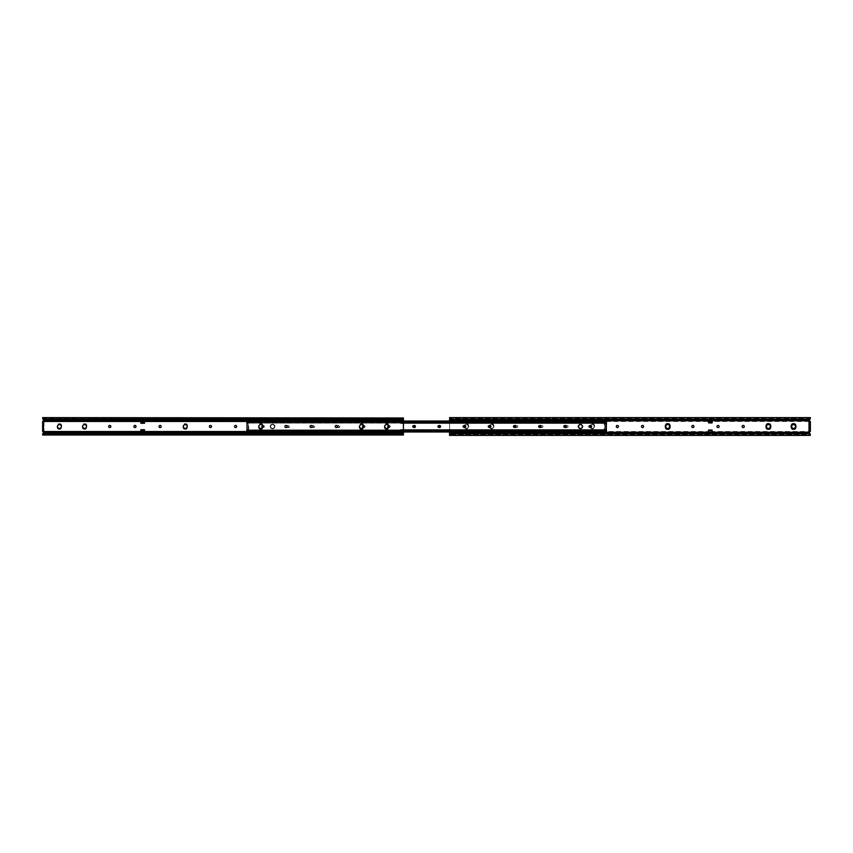 <?xml version="1.0" encoding="UTF-8"?>
<svg xmlns="http://www.w3.org/2000/svg" width="853" height="853" viewBox="0 0 853 853"><rect width="100%" height="100%" fill="white"/><g stroke="black" fill="none" stroke-linecap="round" stroke-linejoin="round"><path stroke-width="0.64" stroke-dasharray="4.26 3.2" d="M464.384 425.572A2.186 2.186 0 0 1 468.532 426.5A2.186 2.186 0 0 0 466.356 424.314A2.186 2.186 0 0 0 464.171 426.5A2.186 2.186 0 0 0 466.356 428.686A2.186 2.186 0 0 0 468.532 426.5A2.186 2.186 0 0 1 464.384 427.428M489.547 425.572A2.186 2.186 0 0 1 493.706 426.5A2.186 2.186 0 0 0 491.52 424.314A2.186 2.186 0 0 0 489.345 426.5A2.186 2.186 0 0 0 491.52 428.686A2.186 2.186 0 0 0 493.706 426.5A2.186 2.186 0 0 1 489.547 427.428M590.233 425.572A2.186 2.186 0 0 1 594.392 426.5A2.186 2.186 0 0 0 592.206 424.314A2.186 2.186 0 0 0 590.02 426.5A2.186 2.186 0 0 0 592.206 428.686A2.186 2.186 0 0 0 594.392 426.5A2.186 2.186 0 0 1 590.233 427.428M669.904 426.5A2.186 2.186 0 0 0 667.718 424.314A2.186 2.186 0 0 0 665.532 426.5A2.186 2.186 0 0 0 667.718 428.686A2.186 2.186 0 0 0 669.904 426.5M770.579 426.5A2.186 2.186 0 0 0 768.404 424.314A2.186 2.186 0 0 0 766.218 426.5A2.186 2.186 0 0 0 768.404 428.686A2.186 2.186 0 0 0 770.579 426.5M795.753 426.5A2.186 2.186 0 0 0 793.567 424.314A2.186 2.186 0 0 0 791.392 426.5A2.186 2.186 0 0 0 793.567 428.686A2.186 2.186 0 0 0 795.753 426.5M464.586 427.268A1.93 1.93 0 0 0 468.286 426.5A1.93 1.93 0 0 1 466.356 428.43A1.93 1.93 0 0 1 464.427 426.5A1.93 1.93 0 0 1 466.356 424.57A1.93 1.93 0 0 1 468.286 426.5A1.93 1.93 0 0 0 464.586 425.732M489.75 427.268A1.93 1.93 0 0 0 493.45 426.5A1.93 1.93 0 0 1 491.52 428.43A1.93 1.93 0 0 1 489.59 426.5A1.93 1.93 0 0 1 491.52 424.57A1.93 1.93 0 0 1 493.45 426.5A1.93 1.93 0 0 0 489.75 425.732M590.436 427.268A1.93 1.93 0 0 0 594.136 426.5A1.93 1.93 0 0 1 592.206 428.43A1.93 1.93 0 0 1 590.276 426.5A1.93 1.93 0 0 1 592.206 424.57A1.93 1.93 0 0 1 594.136 426.5A1.93 1.93 0 0 0 590.436 425.732M669.648 426.5A1.93 1.93 0 0 1 667.718 428.43A1.93 1.93 0 0 1 665.788 426.5A1.93 1.93 0 0 1 667.718 424.57A1.93 1.93 0 0 1 669.648 426.5M770.334 426.5A1.93 1.93 0 0 1 768.404 428.43A1.93 1.93 0 0 1 766.474 426.5A1.93 1.93 0 0 1 768.404 424.57A1.93 1.93 0 0 1 770.334 426.5M795.497 426.5A1.93 1.93 0 0 1 793.567 428.43A1.93 1.93 0 0 1 791.637 426.5A1.93 1.93 0 0 1 793.567 424.57A1.93 1.93 0 0 1 795.497 426.5M515.617 426.5A1.077 1.077 0 0 0 516.694 427.577A1.077 1.077 0 0 0 517.771 426.5A1.077 1.077 0 0 0 516.694 425.423A1.077 1.077 0 0 0 515.617 426.5A1.077 1.077 0 0 0 516.694 427.577A1.077 1.077 0 0 0 517.771 426.5A1.077 1.077 0 0 0 516.694 425.423A1.077 1.077 0 0 0 515.617 426.5M716.989 426.5A1.077 1.077 0 0 0 718.055 427.577A1.077 1.077 0 0 0 719.132 426.5A1.077 1.077 0 0 0 718.055 425.423A1.077 1.077 0 0 0 716.989 426.5M742.153 426.5A1.077 1.077 0 0 0 743.23 427.577A1.077 1.077 0 0 0 744.306 426.5A1.077 1.077 0 0 0 743.23 425.423A1.077 1.077 0 0 0 742.153 426.5M691.815 426.5A1.077 1.077 0 0 0 692.892 427.577A1.077 1.077 0 0 0 693.958 426.5A1.077 1.077 0 0 0 692.892 425.423A1.077 1.077 0 0 0 691.815 426.5M616.303 426.5A1.077 1.077 0 0 0 617.38 427.577A1.077 1.077 0 0 0 618.446 426.5A1.077 1.077 0 0 0 617.38 425.423A1.077 1.077 0 0 0 616.303 426.5M641.477 426.5A1.077 1.077 0 0 0 642.544 427.577A1.077 1.077 0 0 0 643.62 426.5A1.077 1.077 0 0 0 642.544 425.423A1.077 1.077 0 0 0 641.477 426.5M565.965 426.5A1.077 1.077 0 0 0 567.032 427.577A1.077 1.077 0 0 0 568.109 426.5A1.077 1.077 0 0 0 567.032 425.423A1.077 1.077 0 0 0 565.965 426.5A1.077 1.077 0 0 0 567.032 427.577A1.077 1.077 0 0 0 568.109 426.5A1.077 1.077 0 0 0 567.032 425.423A1.077 1.077 0 0 0 565.965 426.5M540.791 426.5A1.077 1.077 0 0 0 541.868 427.577A1.077 1.077 0 0 0 542.934 426.5A1.077 1.077 0 0 0 541.868 425.423A1.077 1.077 0 0 0 540.791 426.5A1.077 1.077 0 0 0 541.868 427.577A1.077 1.077 0 0 0 542.934 426.5A1.077 1.077 0 0 0 541.868 425.423A1.077 1.077 0 0 0 540.791 426.5M708.491 420.007L708.491 422.981M712.18 422.981L712.18 420.007M452.09 433.143L452.09 430.072L449.574 430.072L449.574 422.928L452.09 422.928L452.09 419.857M452.09 422.928L452.09 420.412L449.574 420.412L449.574 422.683L452.09 422.683M452.09 432.343L452.09 431.138L449.574 431.138L449.574 432.343M712.18 431.661L712.18 431.085L708.491 431.085L708.491 431.661L712.18 431.949L712.18 430.019M712.18 432.993L712.18 431.533L809.508 431.533L809.508 421.467L809.188 432.834L810.35 434.55L449.574 434.55L810.35 434.284M809.007 431.533L810.35 431.533L809.604 431.799M809.007 421.467L810.35 421.467L810.35 431.533M452.09 420.476L708.491 420.476L708.491 422.022L712.18 422.011L712.18 420.465L708.491 420.465L708.491 421.467L452.09 421.467L452.09 420.412M708.491 430.019L708.491 432.993M708.491 431.085L708.491 431.661M708.491 429.731L712.18 429.731L712.18 431.085M712.18 429.731L712.18 431.533M809.188 432.524L452.09 432.524L452.09 431.533L708.491 431.533M449.574 418.716L810.35 418.716L809.188 420.166L810.35 421.467L712.18 421.467L712.18 420.476L809.188 420.476M712.18 421.467L712.18 423.269L708.491 423.269L708.491 422.011M712.18 422.022L712.18 423.269M708.491 423.269L708.491 421.467M452.09 421.467L452.09 420.657M449.574 420.657L449.574 421.947L452.09 421.947M449.574 431.138L449.574 421.947M452.09 431.725L452.09 430.445L449.574 430.445L449.574 431.725L452.09 431.725L452.09 432.524M810.35 433.857L449.574 433.857L449.574 435.009L810.35 435.009L810.233 433.846L449.574 433.846L449.574 431.725M810.35 417.607L449.574 417.607M449.574 417.991L449.574 419.154L810.233 419.154L810.35 417.991M449.574 420.412L449.574 419.154L810.35 419.143M452.09 430.072L449.574 430.317M449.574 429.795L452.09 429.795L452.09 431.138M452.09 429.795L452.09 431.533M809.582 433.292L810.233 433.846M810.233 419.154L809.582 419.708M449.574 432.588L452.09 432.588M809.721 433.292L450.203 433.292M450.203 419.708L809.721 419.708M270.614 426.5A1.93 1.93 0 0 0 272.544 428.43A1.93 1.93 0 0 0 274.474 426.5A1.93 1.93 0 0 1 272.544 428.43A1.93 1.93 0 0 1 270.614 426.5A1.93 1.93 0 0 1 272.544 424.57A1.93 1.93 0 0 1 274.474 426.5A1.93 1.93 0 0 0 272.544 424.57A1.93 1.93 0 0 0 270.614 426.5A1.93 1.93 0 0 1 272.544 424.57A1.93 1.93 0 0 1 274.474 426.5M270.188 426.5A2.346 2.346 0 0 1 272.544 424.154A2.346 2.346 0 0 1 274.89 426.5A2.346 2.346 0 0 0 272.544 424.154A2.346 2.346 0 0 0 270.188 426.5A2.346 2.346 0 0 0 272.544 428.846A2.346 2.346 0 0 0 274.89 426.5A2.346 2.346 0 0 1 272.544 428.846A2.346 2.346 0 0 1 270.188 426.5A2.346 2.346 0 0 1 272.544 424.154A2.346 2.346 0 0 1 274.89 426.5A2.346 2.346 0 0 1 272.544 428.846A2.346 2.346 0 0 1 270.188 426.5A2.346 2.346 0 0 1 272.544 424.154A2.346 2.346 0 0 1 274.89 426.5A2.346 2.346 0 0 1 272.544 428.846A2.346 2.346 0 0 1 270.188 426.5M261.402 426.5A1.077 1.077 0 0 0 262.468 427.577A1.077 1.077 0 0 0 263.545 426.5A1.077 1.077 0 0 0 262.468 425.423A1.077 1.077 0 0 0 261.402 426.5A1.077 1.077 0 0 0 262.468 427.577A1.077 1.077 0 0 0 263.545 426.5A1.077 1.077 0 0 0 262.468 425.423A1.077 1.077 0 0 0 261.402 426.5M286.565 426.5A1.077 1.077 0 0 0 287.642 427.577A1.077 1.077 0 0 0 288.719 426.5A1.077 1.077 0 0 0 287.642 425.423A1.077 1.077 0 0 0 286.565 426.5A1.077 1.077 0 0 0 287.642 427.577A1.077 1.077 0 0 0 288.719 426.5A1.077 1.077 0 0 0 287.642 425.423A1.077 1.077 0 0 0 286.565 426.5M311.74 426.5A1.077 1.077 0 0 0 312.816 427.577A1.077 1.077 0 0 0 313.883 426.5A1.077 1.077 0 0 0 312.816 425.423A1.077 1.077 0 0 0 311.74 426.5A1.077 1.077 0 0 0 312.816 427.577A1.077 1.077 0 0 0 313.883 426.5A1.077 1.077 0 0 0 312.816 425.423A1.077 1.077 0 0 0 311.74 426.5M336.914 426.5A1.077 1.077 0 0 0 337.98 427.577A1.077 1.077 0 0 0 339.057 426.5A1.077 1.077 0 0 0 337.98 425.423A1.077 1.077 0 0 0 336.914 426.5A1.077 1.077 0 0 0 337.98 427.577A1.077 1.077 0 0 0 339.057 426.5A1.077 1.077 0 0 0 337.98 425.423A1.077 1.077 0 0 0 336.914 426.5M362.077 426.5A1.077 1.077 0 0 0 363.154 427.577A1.077 1.077 0 0 0 364.231 426.5A1.077 1.077 0 0 0 363.154 425.423A1.077 1.077 0 0 0 362.077 426.5A1.077 1.077 0 0 0 363.154 427.577A1.077 1.077 0 0 0 364.231 426.5A1.077 1.077 0 0 0 363.154 425.423A1.077 1.077 0 0 0 362.077 426.5M387.251 426.5A1.077 1.077 0 0 0 388.328 427.577A1.077 1.077 0 0 0 389.394 426.5A1.077 1.077 0 0 0 388.328 425.423A1.077 1.077 0 0 0 387.251 426.5A1.077 1.077 0 0 0 388.328 427.577A1.077 1.077 0 0 0 389.394 426.5A1.077 1.077 0 0 0 388.328 425.423A1.077 1.077 0 0 0 387.251 426.5M413.918 425.508A1.077 1.077 0 0 0 412.425 426.5A1.077 1.077 0 0 0 413.918 427.492M412.425 426.5A1.077 1.077 0 0 0 413.492 427.577A1.077 1.077 0 0 0 414.569 426.5A1.077 1.077 0 0 0 413.492 425.423A1.077 1.077 0 0 0 412.425 426.5M439.082 425.508A1.077 1.077 0 0 0 437.589 426.5A1.077 1.077 0 0 0 439.082 427.492M437.589 426.5A1.077 1.077 0 0 0 438.666 427.577A1.077 1.077 0 0 0 439.743 426.5A1.077 1.077 0 0 0 438.666 425.423A1.077 1.077 0 0 0 437.589 426.5M464.256 425.508A1.077 1.077 0 0 0 462.763 426.5A1.077 1.077 0 0 0 464.256 427.492M462.763 426.5A1.077 1.077 0 0 0 463.84 427.577A1.077 1.077 0 0 0 464.906 426.5A1.077 1.077 0 0 0 463.84 425.423A1.077 1.077 0 0 0 462.763 426.5M489.43 425.508A1.077 1.077 0 0 0 487.937 426.5A1.077 1.077 0 0 0 489.43 427.492M487.937 426.5A1.077 1.077 0 0 0 489.004 427.577A1.077 1.077 0 0 0 490.08 426.5A1.077 1.077 0 0 0 489.004 425.423A1.077 1.077 0 0 0 487.937 426.5M514.594 425.508A1.077 1.077 0 0 0 513.101 426.5A1.077 1.077 0 0 0 514.594 427.492M513.101 426.5A1.077 1.077 0 0 0 514.178 427.577A1.077 1.077 0 0 0 515.255 426.5A1.077 1.077 0 0 0 514.178 425.423A1.077 1.077 0 0 0 513.101 426.5M539.768 425.508A1.077 1.077 0 0 0 538.275 426.5A1.077 1.077 0 0 0 539.768 427.492M538.275 426.5A1.077 1.077 0 0 0 539.352 427.577A1.077 1.077 0 0 0 540.418 426.5A1.077 1.077 0 0 0 539.352 425.423A1.077 1.077 0 0 0 538.275 426.5M578.11 426.5A2.346 2.346 0 0 0 580.456 428.846A2.346 2.346 0 0 0 582.812 426.5A2.346 2.346 0 0 0 580.456 424.154A2.346 2.346 0 0 0 578.11 426.5A2.346 2.346 0 0 0 580.456 428.846A2.346 2.346 0 0 0 582.812 426.5A2.346 2.346 0 0 0 580.456 424.154A2.346 2.346 0 0 0 578.11 426.5A2.346 2.346 0 0 1 580.456 424.154A2.346 2.346 0 0 1 582.812 426.5A2.346 2.346 0 0 0 580.456 424.154A2.346 2.346 0 0 0 578.11 426.5A2.346 2.346 0 0 0 580.456 428.846A2.346 2.346 0 0 0 582.812 426.5A2.346 2.346 0 0 1 580.456 428.846A2.346 2.346 0 0 1 578.11 426.5M590.105 425.508A1.077 1.077 0 0 0 588.613 426.5A1.077 1.077 0 0 0 590.105 427.492M588.613 426.5A1.077 1.077 0 0 0 589.69 427.577A1.077 1.077 0 0 0 590.766 426.5A1.077 1.077 0 0 0 589.69 425.423A1.077 1.077 0 0 0 588.613 426.5M564.942 425.508A1.077 1.077 0 0 0 563.449 426.5A1.077 1.077 0 0 0 564.942 427.492M563.449 426.5A1.077 1.077 0 0 0 564.515 427.577A1.077 1.077 0 0 0 565.592 426.5A1.077 1.077 0 0 0 564.515 425.423A1.077 1.077 0 0 0 563.449 426.5M605.63 430.253L604.788 430.275L604.788 423.109L604.788 429.891L246.528 429.891L246.528 431.128L605.63 431.128L604.788 431.01L604.788 430.275L605.63 430.275L605.63 423.493L604.788 423.493L604.788 421.99L605.63 421.872L246.528 422.064L247.37 421.019L604.788 421.019L605.63 421.83L605.63 421.009L246.528 421.073L246.528 423.109L604.788 423.109L605.63 422.725L604.788 422.725L605.63 421.073M605.63 423.493L605.63 422.725L604.788 422.725M604.788 430.253L604.788 429.507L605.63 429.507M604.788 429.891L605.63 429.891L604.287 430.275L604.287 423.109L246.528 423.109L246.528 429.891L604.788 429.891L604.788 431.01L605.63 431.01L605.63 431.927L246.528 431.927L246.528 422.064M605.63 429.891L605.63 423.109M605.63 430.936L604.788 431.981L247.37 431.981L246.528 430.936M246.528 431.479L605.63 431.479M605.63 421.307L246.528 421.073M403.426 422.128L247.37 422.246L247.37 421.521L604.788 421.617L247.37 421.617L247.37 421.009L606.472 421.073L606.472 423.109L248.212 423.109L248.212 421.99L247.37 421.99L606.472 422.064L606.472 422.672M246.56 422.128L605.609 422.128L605.63 422.672L605.63 422.064M605.63 430.754L247.007 431.245L605.15 431.245M605.609 430.872L246.528 430.754M604.788 421.99L246.528 421.99M246.528 431.01L604.788 431.01M604.788 423.493L604.788 429.507M605.63 422.246L605.63 421.521M605.321 431.959L246.848 431.959M246.848 421.041L605.321 421.041M591.598 426.5A1.077 1.077 0 0 1 590.532 427.577A1.077 1.077 0 0 1 589.455 426.5A1.077 1.077 0 0 1 590.532 425.423A1.077 1.077 0 0 1 591.598 426.5M566.435 426.5A1.077 1.077 0 0 1 565.358 427.577A1.077 1.077 0 0 1 564.281 426.5A1.077 1.077 0 0 1 565.358 425.423A1.077 1.077 0 0 1 566.435 426.5M541.26 426.5A1.077 1.077 0 0 1 540.184 427.577A1.077 1.077 0 0 1 539.117 426.5A1.077 1.077 0 0 1 540.184 425.423A1.077 1.077 0 0 1 541.26 426.5M516.086 426.5A1.077 1.077 0 0 1 515.02 427.577A1.077 1.077 0 0 1 513.943 426.5A1.077 1.077 0 0 1 515.02 425.423A1.077 1.077 0 0 1 516.086 426.5M490.923 426.5A1.077 1.077 0 0 1 489.846 427.577A1.077 1.077 0 0 1 488.769 426.5A1.077 1.077 0 0 1 489.846 425.423A1.077 1.077 0 0 1 490.923 426.5M465.749 426.5A1.077 1.077 0 0 1 464.672 427.577A1.077 1.077 0 0 1 463.605 426.5A1.077 1.077 0 0 1 464.672 425.423A1.077 1.077 0 0 1 465.749 426.5M440.574 426.5A1.077 1.077 0 0 1 439.508 427.577A1.077 1.077 0 0 1 438.431 426.5A1.077 1.077 0 0 1 439.508 425.423A1.077 1.077 0 0 1 440.574 426.5M415.411 426.5A1.077 1.077 0 0 1 414.334 427.577A1.077 1.077 0 0 1 413.257 426.5A1.077 1.077 0 0 1 414.334 425.423A1.077 1.077 0 0 1 415.411 426.5M388.414 425.732A1.077 1.077 0 0 1 390.237 426.5A1.077 1.077 0 0 1 389.16 427.577A1.077 1.077 0 0 1 388.094 426.5A1.077 1.077 0 0 1 389.16 425.423A1.077 1.077 0 0 1 389.586 427.492A1.077 1.077 0 0 1 388.414 427.268M363.25 425.732A1.077 1.077 0 0 1 365.063 426.5A1.077 1.077 0 0 1 363.996 427.577A1.077 1.077 0 0 1 362.92 426.5A1.077 1.077 0 0 1 363.996 425.423A1.077 1.077 0 0 1 364.412 427.492A1.077 1.077 0 0 1 363.25 427.268M339.899 426.5A1.077 1.077 0 0 1 338.822 427.577A1.077 1.077 0 0 1 337.745 426.5A1.077 1.077 0 0 1 338.822 425.423A1.077 1.077 0 0 1 339.899 426.5A1.077 1.077 0 0 1 338.822 427.577A1.077 1.077 0 0 1 337.745 426.5A1.077 1.077 0 0 1 338.822 425.423A1.077 1.077 0 0 1 339.899 426.5M314.725 426.5A1.077 1.077 0 0 1 313.648 427.577A1.077 1.077 0 0 1 312.582 426.5A1.077 1.077 0 0 1 313.648 425.423A1.077 1.077 0 0 1 314.725 426.5A1.077 1.077 0 0 1 313.648 427.577A1.077 1.077 0 0 1 312.582 426.5A1.077 1.077 0 0 1 313.648 425.423A1.077 1.077 0 0 1 314.725 426.5M262.564 425.732A1.077 1.077 0 0 1 264.387 426.5A1.077 1.077 0 0 1 263.31 427.577A1.077 1.077 0 0 1 262.234 426.5A1.077 1.077 0 0 1 263.31 425.423A1.077 1.077 0 0 1 263.726 427.492A1.077 1.077 0 0 1 262.564 427.268M289.551 426.5A1.077 1.077 0 0 1 288.485 427.577A1.077 1.077 0 0 1 287.408 426.5A1.077 1.077 0 0 1 288.485 425.423A1.077 1.077 0 0 1 289.551 426.5A1.077 1.077 0 0 1 288.485 427.577A1.077 1.077 0 0 1 287.408 426.5A1.077 1.077 0 0 1 288.485 425.423A1.077 1.077 0 0 1 289.551 426.5M578.526 426.5A1.93 1.93 0 0 0 580.456 428.43A1.93 1.93 0 0 0 582.386 426.5A1.93 1.93 0 0 0 580.456 424.57A1.93 1.93 0 0 0 578.526 426.5M247.37 430.936L606.472 430.68L247.37 431.128L248.212 431.01L248.212 430.275L247.37 430.275L247.37 423.493L248.212 423.493L248.212 422.725L247.37 422.725L248.212 422.725L247.37 421.073M247.37 423.493L247.37 422.725L248.212 423.109L248.212 429.891L248.212 422.725M247.37 430.253L248.212 430.253L248.212 429.507L247.37 429.507M248.212 430.253L606.472 429.891L606.472 423.109M403.426 429.891L248.212 429.891L247.37 431.991L247.37 431.17L248.212 431.981L403.426 431.981L247.37 431.991L247.37 431.383L606.472 431.405M606.472 429.891L606.472 431.927L247.37 431.927M248.212 430.275L247.37 430.275L247.37 423.109M247.37 430.68L247.85 431.245L403.426 431.245M248.212 421.99L606.472 421.99M606.472 431.01L248.212 431.01M248.212 423.493L248.212 429.507M247.391 422.128L403.426 421.617M606.472 421.595L247.37 421.595L247.37 421.019L403.426 421.009L247.37 421.521M403.426 421.755L247.85 421.755M247.37 430.754L247.37 431.479M403.426 431.383L247.85 431.245M247.679 431.959L606.152 431.959M606.152 421.041L247.679 421.041M384.468 426.5A2.186 2.186 0 0 1 386.644 424.314A2.186 2.186 0 0 1 388.829 426.5A2.186 2.186 0 0 0 386.644 424.314A2.186 2.186 0 0 0 384.468 426.5A2.186 2.186 0 0 0 386.644 428.686A2.186 2.186 0 0 0 388.829 426.5A2.186 2.186 0 0 1 386.644 428.686A2.186 2.186 0 0 1 384.468 426.5M359.294 426.5A2.186 2.186 0 0 1 361.48 424.314A2.186 2.186 0 0 1 363.655 426.5A2.186 2.186 0 0 0 361.48 424.314A2.186 2.186 0 0 0 359.294 426.5A2.186 2.186 0 0 0 361.48 428.686A2.186 2.186 0 0 0 363.655 426.5A2.186 2.186 0 0 1 361.48 428.686A2.186 2.186 0 0 1 359.294 426.5M258.608 426.5A2.186 2.186 0 0 1 260.794 424.314A2.186 2.186 0 0 1 262.98 426.5A2.186 2.186 0 0 0 260.794 424.314A2.186 2.186 0 0 0 258.608 426.5A2.186 2.186 0 0 0 260.794 428.686A2.186 2.186 0 0 0 262.98 426.5A2.186 2.186 0 0 1 260.794 428.686A2.186 2.186 0 0 1 258.608 426.5M183.096 426.5A2.186 2.186 0 0 1 185.282 424.314A2.186 2.186 0 0 1 187.468 426.5A2.186 2.186 0 0 0 185.282 424.314A2.186 2.186 0 0 0 183.096 426.5A2.186 2.186 0 0 0 185.282 428.686A2.186 2.186 0 0 0 187.468 426.5A2.186 2.186 0 0 1 185.282 428.686A2.186 2.186 0 0 1 183.096 426.5M82.421 426.5A2.186 2.186 0 0 1 84.596 424.314A2.186 2.186 0 0 1 86.782 426.5A2.186 2.186 0 0 0 84.596 424.314A2.186 2.186 0 0 0 82.421 426.5A2.186 2.186 0 0 0 84.596 428.686A2.186 2.186 0 0 0 86.782 426.5A2.186 2.186 0 0 1 84.596 428.686A2.186 2.186 0 0 1 82.421 426.5M57.247 426.5A2.186 2.186 0 0 1 59.433 424.314A2.186 2.186 0 0 1 61.608 426.5A2.186 2.186 0 0 0 59.433 424.314A2.186 2.186 0 0 0 57.247 426.5A2.186 2.186 0 0 0 59.433 428.686A2.186 2.186 0 0 0 61.608 426.5A2.186 2.186 0 0 1 59.433 428.686A2.186 2.186 0 0 1 57.247 426.5M388.573 426.5A1.93 1.93 0 0 1 386.644 428.43A1.93 1.93 0 0 1 384.714 426.5A1.93 1.93 0 0 1 386.644 424.57A1.93 1.93 0 0 1 388.573 426.5M363.41 426.5A1.93 1.93 0 0 1 361.48 428.43A1.93 1.93 0 0 1 359.55 426.5A1.93 1.93 0 0 1 361.48 424.57A1.93 1.93 0 0 1 363.41 426.5M262.724 426.5A1.93 1.93 0 0 1 260.794 428.43A1.93 1.93 0 0 1 258.864 426.5A1.93 1.93 0 0 1 260.794 424.57A1.93 1.93 0 0 1 262.724 426.5M187.212 426.5A1.93 1.93 0 0 1 185.282 428.43A1.93 1.93 0 0 1 183.352 426.5A1.93 1.93 0 0 1 185.282 424.57A1.93 1.93 0 0 1 187.212 426.5M86.526 426.5A1.93 1.93 0 0 1 84.596 428.43A1.93 1.93 0 0 1 82.666 426.5A1.93 1.93 0 0 1 84.596 424.57A1.93 1.93 0 0 1 86.526 426.5M61.363 426.5A1.93 1.93 0 0 1 59.433 428.43A1.93 1.93 0 0 1 57.503 426.5A1.93 1.93 0 0 1 59.433 424.57A1.93 1.93 0 0 1 61.363 426.5M337.383 426.5A1.077 1.077 0 0 1 336.306 427.577A1.077 1.077 0 0 1 335.229 426.5A1.077 1.077 0 0 1 336.306 425.423A1.077 1.077 0 0 1 337.383 426.5M136.011 426.5A1.077 1.077 0 0 1 134.945 427.577A1.077 1.077 0 0 1 133.868 426.5A1.077 1.077 0 0 1 134.945 425.423A1.077 1.077 0 0 1 136.011 426.5M110.847 426.5A1.077 1.077 0 0 1 109.77 427.577A1.077 1.077 0 0 1 108.694 426.5A1.077 1.077 0 0 1 109.77 425.423A1.077 1.077 0 0 1 110.847 426.5M161.185 426.5A1.077 1.077 0 0 1 160.108 427.577A1.077 1.077 0 0 1 159.042 426.5A1.077 1.077 0 0 1 160.108 425.423A1.077 1.077 0 0 1 161.185 426.5M236.697 426.5A1.077 1.077 0 0 1 235.62 427.577A1.077 1.077 0 0 1 234.554 426.5A1.077 1.077 0 0 1 235.62 425.423A1.077 1.077 0 0 1 236.697 426.5M211.523 426.5A1.077 1.077 0 0 1 210.456 427.577A1.077 1.077 0 0 1 209.38 426.5A1.077 1.077 0 0 1 210.456 425.423A1.077 1.077 0 0 1 211.523 426.5M287.034 426.5A1.077 1.077 0 0 1 285.968 427.577A1.077 1.077 0 0 1 284.891 426.5A1.077 1.077 0 0 1 285.968 425.423A1.077 1.077 0 0 1 287.034 426.5M312.209 426.5A1.077 1.077 0 0 1 311.132 427.577A1.077 1.077 0 0 1 310.065 426.5A1.077 1.077 0 0 1 311.132 425.423A1.077 1.077 0 0 1 312.209 426.5M140.82 432.279L140.82 430.019L144.509 430.392L144.509 432.279L140.82 432.279L140.82 432.993L140.82 429.731M140.82 430.019L144.509 430.019L144.509 432.204L400.91 432.204L400.91 430.072L403.426 430.072L403.426 422.928L400.91 422.928L400.91 420.796L144.509 420.796L144.509 422.747L140.82 422.747L140.82 420.007L144.509 420.508L144.509 422.747M400.91 422.928L400.91 420.412M400.91 420.796L400.91 419.857L400.91 420.55L403.426 420.55L403.426 422.683L400.91 422.683M400.91 432.588L400.91 430.445L403.426 430.445L403.426 432.343L400.91 432.343L400.91 429.795M144.509 429.731L144.509 432.535M43.492 421.521L43.492 431.533L42.65 431.533L42.65 421.521L43.492 421.467L42.65 421.467L43.492 421.467L43.993 431.533L42.65 431.533A1.173 1.173 0 0 1 43.716 432.204L42.65 434.177M140.82 420.796L43.716 420.796A1.173 1.173 0 0 1 42.65 421.467L42.65 421.521M140.82 422.747L140.82 420.465M144.509 420.465L144.509 423.269M140.82 432.535L140.82 430.392M43.716 420.796L42.65 418.716L403.426 418.716L403.426 420.55M140.82 423.269L140.82 420.508M400.91 423.205L400.91 420.55M403.426 422.928L247.37 422.672M42.65 435.393L43.151 433.719L402.584 433.292L403.426 433.857L403.426 435.393M403.426 433.921L403.426 432.343M403.426 418.716L402.584 419.708L403.426 418.716M403.426 417.607L403.426 418.62M400.91 430.072L247.37 430.328M144.509 432.993L140.82 432.993M140.82 420.007L144.509 420.007M402.925 433.719L403.426 434.38M402.925 419.281L43.151 419.281L42.65 417.607M403.426 432.45L400.91 432.45M402.584 433.623L43.151 433.719M43.151 419.281L402.584 419.377M43.418 433.292L402.797 433.292M402.797 419.708L43.418 419.708M402.584 433.292L43.492 433.292M43.492 419.708L402.584 419.708M463.712 426.969L466.356 429.187C469.545 430.136 469.545 422.864 466.356 423.813L463.712 426.031M488.876 426.969L491.52 429.187C494.708 430.136 494.708 422.864 491.52 423.813L488.876 426.031M589.562 426.969L592.206 429.187C595.394 430.136 595.394 422.864 592.206 423.813L589.562 426.031M466.356 424.314A2.186 2.186 0 0 0 464.171 426.5M491.52 424.314A2.186 2.186 0 0 0 489.345 426.5M592.206 424.314A2.186 2.186 0 0 0 590.02 426.5M667.718 424.314A2.186 2.186 0 0 0 665.532 426.5M768.404 424.314A2.186 2.186 0 0 0 766.218 426.5M793.567 424.314A2.186 2.186 0 0 0 791.392 426.5M708.491 421.339L712.18 421.339M452.09 422.555L449.574 422.555M449.574 421.275L452.09 421.275M712.18 430.989L708.491 430.989M452.09 423.205L449.574 423.205M452.09 431.053L449.574 431.053M712.18 421.915L708.491 421.915M452.09 421.862L449.574 421.862M274.805 426.5C273.291 429.187 271.787 429.187 270.273 426.5C271.787 423.813 273.291 423.813 274.805 426.5M605.63 422.32L246.528 422.32M246.528 430.68L605.63 430.68M605.63 431.405L246.528 431.405M605.63 422.747L604.788 422.747M246.528 421.595L605.63 421.595M604.788 421.617L604.788 421.019M604.788 431.981L604.788 431.383M248.212 429.891L247.37 429.891M248.713 430.275L248.713 423.109L403.426 423.109M606.398 431.693L247.37 431.693M247.37 421.307L606.398 421.307M247.37 422.32L606.472 422.32M247.391 430.872L403.426 430.872M247.37 422.747L248.212 422.747M248.212 421.617L248.212 421.019M248.212 431.981L248.212 431.383M386.644 429.187C383.455 430.136 383.455 422.864 386.644 423.813C389.832 422.864 389.832 430.136 386.644 429.187M361.48 429.187C358.292 430.136 358.292 422.864 361.48 423.813C364.668 422.864 364.668 430.136 361.48 429.187M260.794 429.187C257.606 430.136 257.606 422.864 260.794 423.813C263.982 422.864 263.982 430.136 260.794 429.187M185.282 429.187C182.094 430.136 182.094 422.864 185.282 423.813C188.47 422.864 188.47 430.136 185.282 429.187M84.596 429.187C81.408 430.136 81.408 422.864 84.596 423.813C87.784 422.864 87.784 430.136 84.596 429.187M59.433 429.187C56.245 430.136 56.245 422.864 59.433 423.813C62.621 422.864 62.621 430.136 59.433 429.187M386.644 424.314A2.186 2.186 0 0 1 388.829 426.5M361.48 424.314A2.186 2.186 0 0 1 363.655 426.5M260.794 424.314A2.186 2.186 0 0 1 262.98 426.5M185.282 424.314A2.186 2.186 0 0 1 187.468 426.5M84.596 424.314A2.186 2.186 0 0 1 86.782 426.5M59.433 424.314A2.186 2.186 0 0 1 61.608 426.5M140.82 422.608L144.509 422.608M400.91 422.555L403.426 422.555M43.716 432.204L140.82 432.204M43.993 421.467L43.993 431.533M144.509 422.981L140.82 422.981M140.82 430.253L144.509 430.253M43.791 432.929L140.82 432.929M140.82 420.071L43.791 420.071M400.91 420.071L144.509 420.071M144.509 432.929L400.91 432.929M403.426 433.143L400.91 433.143M42.65 434.284L403.426 434.284M400.91 419.857L403.426 419.857M144.509 432.492L140.82 432.492M42.757 433.857L403.426 433.857M42.65 431.479L43.492 431.479M42.65 429.859L43.492 429.859M42.65 423.141L43.492 423.141M403.426 419.143L42.757 419.143M144.509 420.721L140.82 420.721M403.426 420.657L400.91 420.657M810.35 418.45L449.574 418.45M605.63 431.991L246.528 431.991M605.63 421.009L246.528 421.009M605.63 422.672L246.528 422.672M605.63 430.328L246.528 430.328M605.63 421.872L246.528 421.872M605.63 431.128L246.528 431.128M605.63 431.17L246.528 431.17M605.63 421.83L246.528 421.83M247.37 421.872L606.472 421.872M247.37 431.128L606.472 431.128M247.37 431.17L606.472 431.17M247.37 421.83L606.472 421.83M42.65 434.55L403.426 434.55M42.65 418.45L403.426 418.45"/><path stroke-width="1.28" d="M464.586 425.732A1.93 1.93 0 0 0 464.586 427.268M489.75 425.732A1.93 1.93 0 0 0 489.75 427.268M590.436 425.732A1.93 1.93 0 0 0 590.436 427.268M665.788 426.5A1.93 1.93 0 0 0 667.718 428.43A1.93 1.93 0 0 0 669.648 426.5A1.93 1.93 0 0 0 667.718 424.57A1.93 1.93 0 0 0 665.788 426.5M766.474 426.5A1.93 1.93 0 0 0 768.404 428.43A1.93 1.93 0 0 0 770.334 426.5A1.93 1.93 0 0 0 768.404 424.57A1.93 1.93 0 0 0 766.474 426.5M791.637 426.5A1.93 1.93 0 0 0 793.567 428.43A1.93 1.93 0 0 0 795.497 426.5A1.93 1.93 0 0 0 793.567 424.57A1.93 1.93 0 0 0 791.637 426.5M716.989 426.5A1.077 1.077 0 0 0 718.055 427.577A1.077 1.077 0 0 0 719.132 426.5A1.077 1.077 0 0 0 718.055 425.423A1.077 1.077 0 0 0 716.989 426.5M742.153 426.5A1.077 1.077 0 0 0 743.23 427.577A1.077 1.077 0 0 0 744.306 426.5A1.077 1.077 0 0 0 743.23 425.423A1.077 1.077 0 0 0 742.153 426.5M691.815 426.5A1.077 1.077 0 0 0 692.892 427.577A1.077 1.077 0 0 0 693.958 426.5A1.077 1.077 0 0 0 692.892 425.423A1.077 1.077 0 0 0 691.815 426.5M616.303 426.5A1.077 1.077 0 0 0 617.38 427.577A1.077 1.077 0 0 0 618.446 426.5A1.077 1.077 0 0 0 617.38 425.423A1.077 1.077 0 0 0 616.303 426.5M641.477 426.5A1.077 1.077 0 0 0 642.544 427.577A1.077 1.077 0 0 0 643.62 426.5A1.077 1.077 0 0 0 642.544 425.423A1.077 1.077 0 0 0 641.477 426.5M464.384 427.428A2.186 2.186 0 0 1 464.384 425.572M489.547 427.428A2.186 2.186 0 0 1 489.547 425.572M590.233 427.428A2.186 2.186 0 0 1 590.233 425.572M665.532 426.5A2.186 2.186 0 0 1 667.718 424.314A2.186 2.186 0 0 1 669.904 426.5A2.186 2.186 0 0 1 667.718 428.686A2.186 2.186 0 0 1 665.532 426.5M766.218 426.5A2.186 2.186 0 0 1 768.404 424.314A2.186 2.186 0 0 1 770.579 426.5A2.186 2.186 0 0 1 768.404 428.686A2.186 2.186 0 0 1 766.218 426.5M791.392 426.5A2.186 2.186 0 0 1 793.567 424.314A2.186 2.186 0 0 1 795.753 426.5A2.186 2.186 0 0 1 793.567 428.686A2.186 2.186 0 0 1 791.392 426.5M712.18 432.279L712.18 430.392L708.491 430.392L708.491 432.279L712.18 432.279L712.18 432.993L708.491 432.993L708.491 432.279M712.18 422.608L712.18 420.508L708.491 420.508L708.491 422.747L712.18 422.747L708.491 422.608M449.574 431.479L449.574 432.343L452.09 432.343L452.09 431.479M809.604 431.799L810.35 431.533A1.173 1.173 0 0 0 809.284 432.204L809.582 433.292M712.18 420.796L809.284 420.796A1.173 1.173 0 0 0 810.35 421.467L809.007 421.467L809.007 431.533L809.508 421.467M708.491 430.392L712.18 430.392M809.284 420.796L809.582 419.708M809.604 421.201L810.35 421.521L809.508 421.521M712.18 422.747L708.491 422.747M708.491 420.508L712.18 420.508M449.574 420.55L449.574 419.857L452.09 419.857L452.09 420.55L449.574 420.55L449.574 421.521M452.09 421.521L452.09 420.55M449.574 434.38L449.574 435.393L810.35 435.393L809.849 433.719L450.075 433.719L449.574 434.55M449.574 432.343L449.574 434.284M449.574 418.716L449.574 419.857M449.574 418.62L450.416 419.708L449.574 417.607L810.35 417.607L809.721 419.708L450.416 419.708M452.09 432.343L452.09 433.143L449.574 433.143M450.075 419.281L809.849 419.281L810.35 418.62M449.574 432.45L452.09 432.45M810.35 434.55L809.849 433.719M810.35 421.521L810.35 431.533L809.508 431.533M450.416 433.623L809.508 433.623M809.849 419.281L450.416 419.377M450.416 433.292L809.508 433.292M413.918 427.492A1.077 1.077 0 0 0 413.918 425.508M439.082 427.492A1.077 1.077 0 0 0 439.082 425.508M464.256 427.492A1.077 1.077 0 0 0 464.256 425.508M489.43 427.492A1.077 1.077 0 0 0 489.43 425.508M514.594 427.492A1.077 1.077 0 0 0 514.594 425.508M539.768 427.492A1.077 1.077 0 0 0 539.768 425.508M590.105 427.492A1.077 1.077 0 0 0 590.105 425.508M564.942 427.492A1.077 1.077 0 0 0 564.942 425.508M606.472 431.927L403.426 431.991L606.152 431.959L606.472 422.064M582.386 426.5A1.93 1.93 0 0 1 580.456 428.43A1.93 1.93 0 0 1 578.526 426.5A1.93 1.93 0 0 1 580.456 424.57A1.93 1.93 0 0 1 582.386 426.5A1.93 1.93 0 0 0 580.456 424.57A1.93 1.93 0 0 0 578.526 426.5M591.598 426.5A1.077 1.077 0 0 1 590.532 427.577A1.077 1.077 0 0 1 589.455 426.5A1.077 1.077 0 0 1 590.532 425.423A1.077 1.077 0 0 1 591.598 426.5M566.435 426.5A1.077 1.077 0 0 1 565.358 427.577A1.077 1.077 0 0 1 564.281 426.5A1.077 1.077 0 0 1 565.358 425.423A1.077 1.077 0 0 1 566.435 426.5M541.26 426.5A1.077 1.077 0 0 1 540.184 427.577A1.077 1.077 0 0 1 539.117 426.5A1.077 1.077 0 0 1 540.184 425.423A1.077 1.077 0 0 1 541.26 426.5M516.086 426.5A1.077 1.077 0 0 1 515.02 427.577A1.077 1.077 0 0 1 513.943 426.5A1.077 1.077 0 0 1 515.02 425.423A1.077 1.077 0 0 1 516.086 426.5M490.923 426.5A1.077 1.077 0 0 1 489.846 427.577A1.077 1.077 0 0 1 488.769 426.5A1.077 1.077 0 0 1 489.846 425.423A1.077 1.077 0 0 1 490.923 426.5M465.749 426.5A1.077 1.077 0 0 1 464.672 427.577A1.077 1.077 0 0 1 463.605 426.5A1.077 1.077 0 0 1 464.672 425.423A1.077 1.077 0 0 1 465.749 426.5M440.574 426.5A1.077 1.077 0 0 1 439.508 427.577A1.077 1.077 0 0 1 438.431 426.5A1.077 1.077 0 0 1 439.508 425.423A1.077 1.077 0 0 1 440.574 426.5M415.411 426.5A1.077 1.077 0 0 1 414.334 427.577A1.077 1.077 0 0 1 413.257 426.5A1.077 1.077 0 0 1 414.334 425.423A1.077 1.077 0 0 1 415.411 426.5M388.414 427.268A1.077 1.077 0 0 1 388.414 425.732M363.25 427.268A1.077 1.077 0 0 1 363.25 425.732M262.564 427.268A1.077 1.077 0 0 1 262.564 425.732M403.426 422.672L606.472 422.672L605.63 421.019L403.426 421.019L606.472 421.073M403.426 421.617L605.993 421.755L403.426 421.755M403.426 430.872L606.472 430.754M606.44 430.872L403.426 431.383M403.426 431.245L605.993 431.245M384.714 426.5A1.93 1.93 0 0 0 386.644 428.43A1.93 1.93 0 0 0 388.573 426.5A1.93 1.93 0 0 0 386.644 424.57A1.93 1.93 0 0 0 384.714 426.5M359.55 426.5A1.93 1.93 0 0 0 361.48 428.43A1.93 1.93 0 0 0 363.41 426.5A1.93 1.93 0 0 0 361.48 424.57A1.93 1.93 0 0 0 359.55 426.5M258.864 426.5A1.93 1.93 0 0 0 260.794 428.43A1.93 1.93 0 0 0 262.724 426.5A1.93 1.93 0 0 0 260.794 424.57A1.93 1.93 0 0 0 258.864 426.5M183.352 426.5A1.93 1.93 0 0 0 185.282 428.43A1.93 1.93 0 0 0 187.212 426.5A1.93 1.93 0 0 0 185.282 424.57A1.93 1.93 0 0 0 183.352 426.5M82.666 426.5A1.93 1.93 0 0 0 84.596 428.43A1.93 1.93 0 0 0 86.526 426.5A1.93 1.93 0 0 0 84.596 424.57A1.93 1.93 0 0 0 82.666 426.5M57.503 426.5A1.93 1.93 0 0 0 59.433 428.43A1.93 1.93 0 0 0 61.363 426.5A1.93 1.93 0 0 0 59.433 424.57A1.93 1.93 0 0 0 57.503 426.5M337.383 426.5A1.077 1.077 0 0 1 336.306 427.577A1.077 1.077 0 0 1 335.229 426.5A1.077 1.077 0 0 1 336.306 425.423A1.077 1.077 0 0 1 337.383 426.5M136.011 426.5A1.077 1.077 0 0 1 134.945 427.577A1.077 1.077 0 0 1 133.868 426.5A1.077 1.077 0 0 1 134.945 425.423A1.077 1.077 0 0 1 136.011 426.5M110.847 426.5A1.077 1.077 0 0 1 109.77 427.577A1.077 1.077 0 0 1 108.694 426.5A1.077 1.077 0 0 1 109.77 425.423A1.077 1.077 0 0 1 110.847 426.5M161.185 426.5A1.077 1.077 0 0 1 160.108 427.577A1.077 1.077 0 0 1 159.042 426.5A1.077 1.077 0 0 1 160.108 425.423A1.077 1.077 0 0 1 161.185 426.5M236.697 426.5A1.077 1.077 0 0 1 235.62 427.577A1.077 1.077 0 0 1 234.554 426.5A1.077 1.077 0 0 1 235.62 425.423A1.077 1.077 0 0 1 236.697 426.5M211.523 426.5A1.077 1.077 0 0 1 210.456 427.577A1.077 1.077 0 0 1 209.38 426.5A1.077 1.077 0 0 1 210.456 425.423A1.077 1.077 0 0 1 211.523 426.5M287.034 426.5A1.077 1.077 0 0 1 285.968 427.577A1.077 1.077 0 0 1 284.891 426.5A1.077 1.077 0 0 1 285.968 425.423A1.077 1.077 0 0 1 287.034 426.5M312.209 426.5A1.077 1.077 0 0 1 311.132 427.577A1.077 1.077 0 0 1 310.065 426.5A1.077 1.077 0 0 1 311.132 425.423A1.077 1.077 0 0 1 312.209 426.5M403.426 417.991L42.65 417.607L403.426 417.991L403.426 419.154L42.767 419.154L43.812 420.166L43.492 421.467L140.82 421.467L140.82 423.269L144.509 423.269L144.509 421.467L400.91 421.467L400.91 420.412L403.426 420.412L403.426 421.947L400.91 421.947M400.91 431.138L403.426 431.138L403.426 431.725L400.91 431.725M403.426 433.846L403.426 435.009L42.65 435.009L42.767 433.846L403.426 433.846L403.426 432.588L400.91 432.588L400.91 431.533L144.509 431.533L144.509 429.731L140.82 429.731L140.82 431.533L43.492 431.533L43.492 421.467M144.509 431.533L144.509 432.535L140.82 432.535L140.82 431.533M43.396 421.201L42.65 421.467L42.65 431.533L43.812 432.834L42.65 433.857L43.418 433.292M140.82 421.467L140.82 420.465L144.509 420.465L144.509 421.467M144.509 420.465L400.91 420.476M400.91 421.467L400.91 423.205L403.426 423.205L403.426 421.947M403.426 431.138L403.426 423.205M403.426 432.588L403.426 431.725M42.65 435.009L403.426 435.009M403.426 420.412L403.426 419.154M403.426 429.795L400.91 429.795L400.91 431.533M43.418 419.708L42.65 417.991M667.718 429.187C670.906 430.136 670.906 422.864 667.718 423.813C664.53 422.864 664.53 430.136 667.718 429.187M768.404 429.187C771.592 430.136 771.592 422.864 768.404 423.813C765.216 422.864 765.216 430.136 768.404 429.187M793.567 429.187C796.755 430.136 796.755 422.864 793.567 423.813C790.379 422.864 790.379 430.136 793.567 429.187M809.284 432.204L712.18 432.204M452.09 420.796L708.491 420.796M708.491 432.204L452.09 432.204M463.712 426.031L463.712 426.969M488.876 426.031L488.876 426.969M589.562 426.031L589.562 426.969M712.18 430.253L708.491 430.253M809.209 432.929L712.18 432.929M712.18 420.071L809.209 420.071M452.09 420.071L708.491 420.071M708.491 432.929L452.09 432.929M708.491 432.492L712.18 432.492M810.35 431.479L809.508 431.479M810.35 429.859L809.508 429.859M810.35 423.141L809.508 423.141M708.491 420.721L712.18 420.721M449.574 420.657L452.09 420.657M578.195 426.5C579.709 429.187 581.213 429.187 582.727 426.5C581.213 423.813 579.709 423.813 578.195 426.5M606.472 429.891L403.426 429.891M403.426 423.109L606.472 423.109M605.63 421.019L605.63 421.617M606.44 422.128L403.426 422.128M605.63 431.383L605.63 431.981M144.509 421.339L140.82 421.339M403.426 421.275L400.91 421.275M140.82 431.085L144.509 431.085M140.82 430.989L144.509 430.989M144.509 422.011L140.82 422.011M400.91 431.053L403.426 431.053M43.812 420.476L140.82 420.476M140.82 421.915L144.509 421.915M400.91 421.862L403.426 421.862M43.812 432.524L140.82 432.524M144.509 432.524L400.91 432.524M144.509 431.661L140.82 431.661M403.426 430.328L606.472 430.328"/></g></svg>
